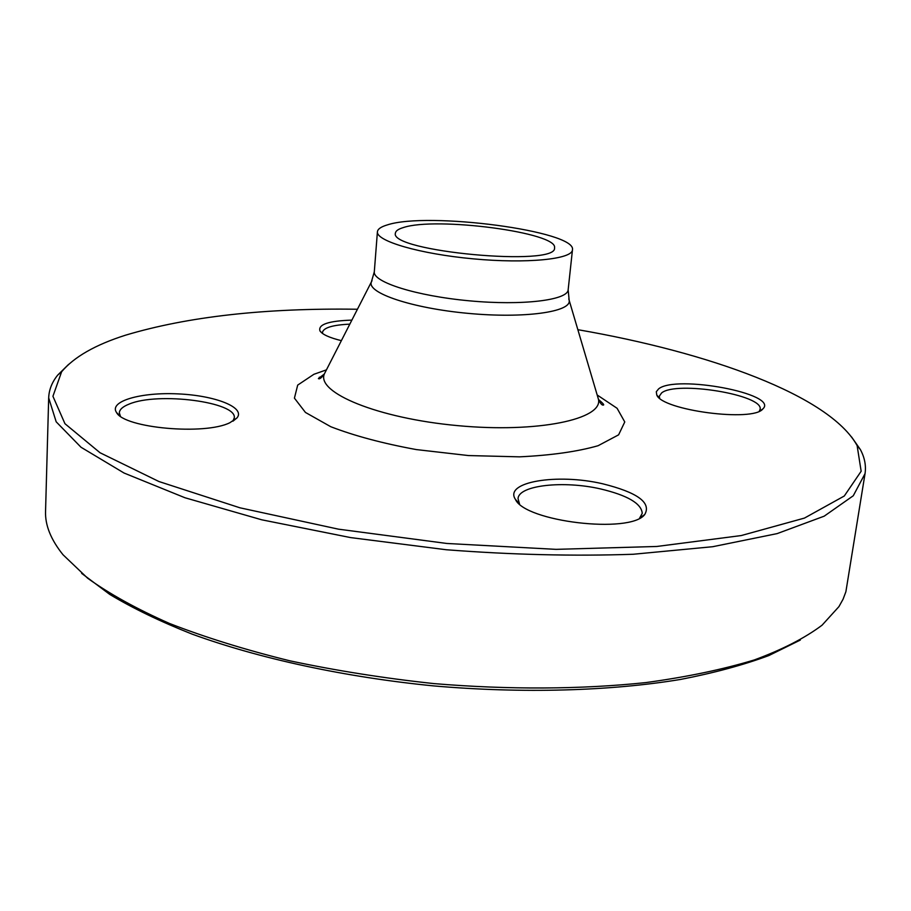 <?xml version="1.0" encoding="UTF-8"?>
<svg xmlns="http://www.w3.org/2000/svg" width="911" height="911" viewBox="0 0 911 911"><rect width="100%" height="100%" fill="white"/><g stroke="black" fill="none" stroke-linecap="round" stroke-linejoin="round"><path stroke-width="1.37" d="M851.591 436.984L860.394 449.601C864.676 457.629 866.224 465.635 865.04 473.629L853.265 495.766L824.17 516.184L777.106 533.618L712.687 546.714L633.179 554.264C573.828 556.279 511.526 554.776 446.288 549.743L350.61 537.592L261.753 519.805L184.99 497.759L124.067 473.037L81.011 447.244L56.186 421.816L48.682 397.891C48.978 389.817 51.973 382.233 57.666 375.138L68.632 364.354M48.682 397.891L45.55 511.322C45.038 525.157 50.868 539.642 63.03 554.765L87.638 578.212C109.377 593.87 136.673 608.958 169.537 623.488C205.385 637.427 245.492 649.873 289.88 660.817C336.125 670.655 384.112 678.251 433.864 683.592C508.657 689.832 581.708 689.376 645.933 682.578C686.871 676.987 722.992 669.437 754.308 659.94C782.492 649.543 805.085 637.951 822.075 625.185L838.929 606.635L843.062 599.222L845.886 591.729L865.04 473.629M403.197 227.613C435.447 216.431 558.557 232.556 554.514 247.86C557.919 267.139 388.541 251.425 395.431 233.102C395.67 230.939 398.255 229.105 403.197 227.613M800.336 640.046L768.827 655.567C743.604 664.95 714.201 672.91 680.631 679.424C610.45 691.062 522.925 693.67 433.647 685.903C344.472 677.112 258.929 658.459 192.073 634.102C160.279 621.518 132.847 608.297 109.775 594.428L81.66 573.372M602.49 483.741C637.506 492.418 651.581 502.69 644.726 514.556C630.127 534.233 524.77 521.661 515.375 499.296C503.76 481.873 557.247 473.173 602.49 483.741M229.914 422.693C205.009 435.367 124.397 428.17 116.551 412.558C108.557 401.227 141.057 392.003 178.123 393.894C215.19 395.476 245.822 407.49 236.985 417.921L229.914 422.693M341.374 340.646C329.52 337.742 322.38 334.496 319.966 330.909C317.95 324.475 328.586 320.877 351.874 320.114M658.607 388.895C675.803 374.489 779.304 393.814 762.928 408.857C753.329 422.408 662.012 410.326 656.763 394.987L656.296 391.73L658.607 388.895M357.431 309.25C265.181 307.907 187.905 316.55 125.593 335.168C95.348 344.779 74.019 356.975 61.629 371.756L52.929 396.274L64.954 423.706L100.039 452.744L158.958 481.532L239.98 507.814L338.436 529.166L446.868 543.468L556.074 549.356L656.774 546.475L741.247 535.554L804.459 518.086L844.292 496.005L861.157 471.249L857.114 445.559C829.488 395.465 708.804 352.306 577.859 329.691M387.312 224.915C427.589 211.443 577.005 231.052 572.461 249.865C572.256 259.248 526.717 263.871 473.264 258.849C419.812 253.953 375.901 241.028 377.416 231.77C377.723 229.06 381.014 226.771 387.312 224.915M759.284 411.203L760.104 409.369C763.999 394.884 676.03 380.525 661.58 392.971L659.313 396.194L659.621 398.153M349.801 324.145C332.845 324.942 323.735 327.653 322.483 332.253L322.71 333.597M232.897 421.189L234.264 417.91C237.224 402.036 158.138 391.753 129.225 404.063C122.871 406.545 119.569 409.449 119.33 412.797L120.389 416.202M639.579 518.177L642.244 513.337C641.435 503.498 627.554 495.368 600.588 488.934C563.465 480.348 518.496 485.233 518.04 498.681L519.532 503.988M597.183 394.987L617.089 408.287L624.764 421.952L618.603 434.843L598.083 445.718C577.472 451.617 551.28 455.318 519.509 456.844L468.459 455.557L416.395 449.59C382.973 443.463 354.447 435.845 330.807 426.735L305.447 412.444L294.424 398.141L297.692 385.102L313.908 374.284L326.423 369.866M568.771 298.899L569.181 300.368C571.652 311.915 524.531 318.679 468.208 313.373C411.874 308.225 366.803 292.921 371.358 282.011L372.03 280.645M325.717 371.255L324.418 373.806C315.901 392.527 377.666 418.331 457.8 425.642C537.9 433.203 603.367 419.197 598.436 399.223L597.627 396.479M377.416 231.77L374.307 271.797C372.724 282.091 416.27 295.961 469.37 300.824C522.47 305.811 567.826 300.197 568.157 289.789L569.181 300.368L598.436 399.223C600.406 403.607 602.091 405.543 603.503 405.031C604.278 404.791 602.626 402.958 598.55 399.542M374.307 271.797L371.358 282.011L324.418 373.806C321.674 377.758 319.659 379.34 318.372 378.577L324.248 374.091M572.461 249.865L568.157 289.789M61.629 371.756L57.666 375.138M857.114 445.559L860.394 449.601M760.093 410.815L762.928 408.857M658.949 397.583L656.763 394.987M319.214 378.885L319.328 377.211M321.822 332.914L319.966 330.909M233.136 421.041L236.985 417.921M120.161 416.042L116.551 412.558M639.875 517.881L644.726 514.556M519.316 503.635L515.375 499.296"/></g></svg>
